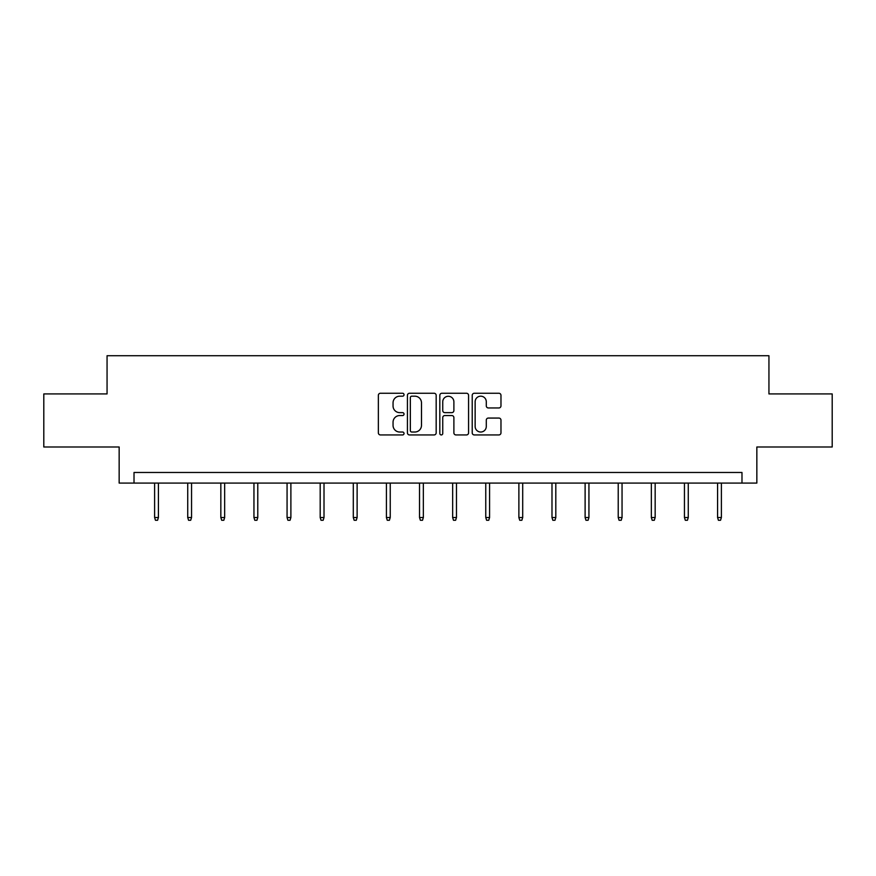 <?xml version="1.0" encoding="UTF-8"?>
<svg xmlns="http://www.w3.org/2000/svg" width="876" height="876" viewBox="0 0 876 876"><rect width="100%" height="100%" fill="white"/><g stroke="black" fill="none" stroke-linecap="round" stroke-linejoin="round"><path stroke-width="1.31" d="M404.033 394.715A1.456 1.456 0 0 0 402.577 393.258L380.436 393.258A2.08 2.08 0 0 0 378.355 395.35L378.355 432.853A2.08 2.08 0 0 0 380.436 434.934L402.577 434.934A1.456 1.456 0 0 0 404.033 433.478A1.456 1.456 0 0 0 402.577 432.021L399.708 432.021A6.669 6.669 0 0 1 393.05 425.353L393.05 422.221A6.669 6.669 0 0 1 399.708 415.553L402.577 415.553A1.456 1.456 0 0 0 404.033 414.096A1.456 1.456 0 0 0 402.577 412.64L399.708 412.64A6.669 6.669 0 0 1 393.05 405.971L393.05 402.85A6.669 6.669 0 0 1 399.708 396.182L402.577 396.182A1.456 1.456 0 0 0 404.033 394.715M498.893 407.953A2.08 2.08 0 0 0 500.973 405.862L500.973 395.35A2.08 2.08 0 0 0 498.893 393.258L474.31 393.258A2.08 2.08 0 0 0 472.219 395.35L472.219 432.853A2.08 2.08 0 0 0 474.31 434.934L498.893 434.934A2.08 2.08 0 0 0 500.973 432.853L500.973 420.141A2.08 2.08 0 0 0 498.893 418.06L488.37 418.06A2.08 2.08 0 0 0 486.29 420.141L486.29 426.448A5.574 5.574 0 0 1 480.716 432.021A5.574 5.574 0 0 1 475.142 426.448L475.142 401.755A5.574 5.574 0 0 1 480.716 396.182A5.574 5.574 0 0 1 486.29 401.755L486.29 405.862A2.08 2.08 0 0 0 488.37 407.953L498.893 407.953M741.983 483.092L756.842 483.092L756.842 447.001L832.2 447.001L832.2 393.926L768.942 393.926L768.942 355.722L107.058 355.722L107.058 393.926L43.8 393.926L43.8 447.001L119.158 447.001L119.158 483.092L741.983 483.092L741.983 472.471L134.017 472.471L134.017 483.092M436.171 395.35A2.08 2.08 0 0 0 434.091 393.258L409.508 393.258A2.08 2.08 0 0 0 407.428 395.35L407.428 432.853A2.08 2.08 0 0 0 409.508 434.934L434.091 434.934A2.08 2.08 0 0 0 436.171 432.853L436.171 395.35M441.909 393.258L466.492 393.258A2.08 2.08 0 0 1 468.572 395.35L468.572 432.853A2.08 2.08 0 0 1 466.492 434.934L455.969 434.934A2.08 2.08 0 0 1 453.888 432.853L453.888 417.644A2.08 2.08 0 0 0 451.808 415.553L444.822 415.553A2.08 2.08 0 0 0 442.741 417.644L442.741 433.478A1.456 1.456 0 0 1 441.285 434.934A1.456 1.456 0 0 1 439.829 433.478L439.829 395.35A2.08 2.08 0 0 1 441.909 393.258M411.797 396.182A1.456 1.456 0 0 0 410.34 397.638L410.34 430.554A1.456 1.456 0 0 0 411.797 432.021L414.819 432.021A6.669 6.669 0 0 0 421.487 425.353L421.487 402.85A6.669 6.669 0 0 0 414.819 396.182L411.797 396.182M453.888 401.854A5.574 5.574 0 0 0 448.315 396.28A5.574 5.574 0 0 0 442.741 401.854L442.741 410.559A2.08 2.08 0 0 0 444.822 412.64L451.808 412.64A2.08 2.08 0 0 0 453.888 410.559L453.888 401.854M158.425 517.519L157.581 520.278L155.457 520.278L154.614 517.519L158.425 517.519L158.425 483.092M154.614 517.519L154.614 483.092M191.548 517.519L190.694 520.278L188.57 520.278L187.727 517.519L191.548 517.519L191.548 483.092M187.727 517.519L187.727 483.092M224.661 517.519L223.807 520.278L221.694 520.278L220.84 517.519L224.661 517.519L224.661 483.092M220.84 517.519L220.84 483.092M257.774 517.519L256.931 520.278L254.806 520.278L253.952 517.519L257.774 517.519L257.774 483.092M253.952 517.519L253.952 483.092M290.887 517.519L290.044 520.278L287.919 520.278L287.065 517.519L290.887 517.519L290.887 483.092M287.065 517.519L287.065 483.092M324.01 517.519L323.156 520.278L321.032 520.278L320.189 517.519L324.01 517.519L324.01 483.092M320.189 517.519L320.189 483.092M357.123 517.519L356.269 520.278L354.145 520.278L353.302 517.519L357.123 517.519L357.123 483.092M353.302 517.519L353.302 483.092M390.236 517.519L389.393 520.278L387.269 520.278L386.415 517.519L390.236 517.519L390.236 483.092M386.415 517.519L386.415 483.092M423.349 517.519L422.506 520.278L420.381 520.278L419.527 517.519L423.349 517.519L423.349 483.092M419.527 517.519L419.527 483.092M456.473 517.519L455.619 520.278L453.494 520.278L452.651 517.519L456.473 517.519L456.473 483.092M452.651 517.519L452.651 483.092M489.585 517.519L488.731 520.278L486.607 520.278L485.764 517.519L489.585 517.519L489.585 483.092M485.764 517.519L485.764 483.092M522.698 517.519L521.855 520.278L519.731 520.278L518.877 517.519L522.698 517.519L522.698 483.092M518.877 517.519L518.877 483.092M555.811 517.519L554.968 520.278L552.844 520.278L551.99 517.519L555.811 517.519L555.811 483.092M551.99 517.519L551.99 483.092M588.935 517.519L588.081 520.278L585.956 520.278L585.113 517.519L588.935 517.519L588.935 483.092M585.113 517.519L585.113 483.092M622.048 517.519L621.193 520.278L619.069 520.278L618.226 517.519L622.048 517.519L622.048 483.092M618.226 517.519L618.226 483.092M655.16 517.519L654.306 520.278L652.193 520.278L651.339 517.519L655.16 517.519L655.16 483.092M651.339 517.519L651.339 483.092M688.273 517.519L687.43 520.278L685.306 520.278L684.452 517.519L688.273 517.519L688.273 483.092M684.452 517.519L684.452 483.092M721.386 517.519L720.543 520.278L718.419 520.278L717.575 517.519L721.386 517.519L721.386 483.092M717.575 517.519L717.575 483.092"/></g></svg>
